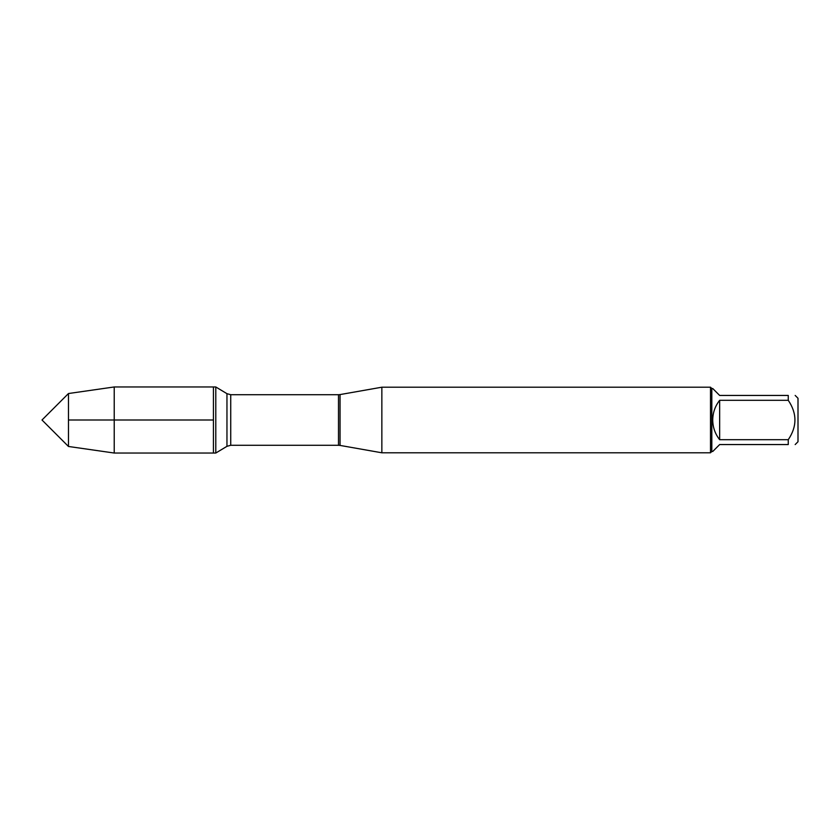<?xml version="1.0" encoding="UTF-8"?>
<svg xmlns="http://www.w3.org/2000/svg" width="840" height="840" viewBox="0 0 840 840"><rect width="100%" height="100%" fill="white"/><g stroke="black" fill="none" stroke-linecap="round" stroke-linejoin="round"><path stroke-width="1.26" d="M215.796 453.033L215.796 386.967L213.434 386.967L213.434 453.033L213.434 386.967L114.219 386.967L114.219 453.033L215.796 453.033L226.958 446.324L226.958 393.677L215.796 386.967M381.854 420L381.854 452.792L710.504 452.792L710.504 387.209L381.854 387.209L381.854 420M795.175 395.441L798 398.265L798 441.735L795.175 444.56M719.649 444.56L712.73 451.479L711.816 451.479L711.816 388.521L712.73 388.521L719.649 395.441L788.256 395.441C797.15 395.441 797.15 395.441 788.256 395.441L788.256 400.312C797.15 413.448 797.15 426.573 788.256 439.688L788.256 444.56C797.15 444.56 797.15 444.56 788.256 444.56L719.649 444.56M719.649 400.312C715.124 406.098 712.814 412.661 712.73 420C712.814 427.34 715.124 433.902 719.649 439.688L719.649 400.312L788.256 400.312M719.649 439.688L788.256 439.688M68.471 446.471L42 420L68.471 393.53L68.471 446.471L114.219 453.033M213.434 420L68.471 420L213.434 420M340.043 445.421L338.499 445.284L338.499 394.716L340.043 394.58L340.043 445.421L381.854 452.792M338.499 394.716L230.727 394.716L230.727 445.284L226.958 446.324M340.043 394.58L381.854 387.209M338.499 445.284L230.727 445.284M230.727 394.716L226.958 393.677M711.816 388.521L710.504 387.209M711.816 451.479L710.504 452.792M68.471 393.53L114.219 386.967"/></g></svg>
